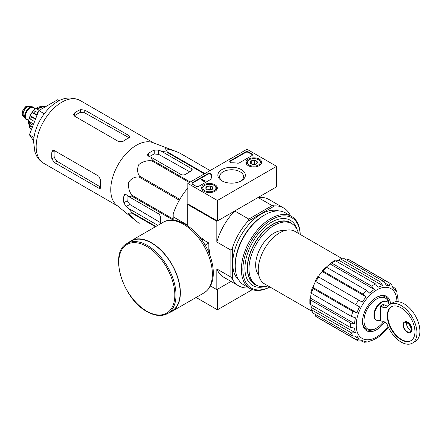 <?xml version="1.0" encoding="UTF-8"?>
<svg xmlns="http://www.w3.org/2000/svg" width="442" height="442" viewBox="0 0 442 442"><rect width="100%" height="100%" fill="white"/><g stroke="black" fill="none" stroke-linecap="round" stroke-linejoin="round"><path stroke-width="0.66" d="M407.331 331.732A5.332 3.077 -120 0 0 409.994 331.997A5.332 3.077 -120 0 0 409.994 325.837A5.332 3.077 -120 0 0 404.662 322.759A5.332 3.077 -120 0 0 403.844 327.03A5.332 3.077 -120 0 0 407.331 331.732M407.331 332.329A6.066 3.503 -120 0 0 410.358 332.633A6.066 3.503 -120 0 0 410.358 325.627A6.066 3.503 -120 0 0 404.297 322.124A6.066 3.503 -120 0 0 403.364 326.986A6.066 3.503 -120 0 0 407.331 332.329M383.441 321.726A17.779 10.265 -60 0 1 376.562 328.058A17.779 10.265 -60 0 1 364.015 321.66A17.779 10.265 -60 0 1 375.054 300.002A17.779 10.265 -60 0 1 388.932 303.798M379.965 320.516L379.965 321.776A1.044 0.602 -120 0 0 380.479 321.975L383.49 321.721A4.182 2.414 -120 0 1 387.568 325.417A22.382 12.923 -120 0 0 412.309 343.174A22.382 12.923 -120 0 0 412.309 317.328A22.382 12.923 -120 0 0 389.927 304.405A22.382 12.923 -120 0 0 387.744 306.295A10.459 6.039 -120 0 1 386.728 307.173A10.459 6.039 -120 0 1 381.496 306.66L380.407 306.03L380.407 320.378A10.669 6.16 120 0 1 376.556 320.218L376.109 319.964A10.669 6.16 -60 0 1 376.109 307.643A10.669 6.16 -60 0 1 386.778 301.488L387.22 301.742A10.669 6.16 120 0 0 376.556 307.903A10.669 6.16 120 0 0 376.556 320.218M389.253 304.847A10.669 6.16 120 0 0 387.22 301.742M388.037 305.947A10.459 6.039 -120 0 1 384.457 304.947L383.369 304.323L380.407 306.03M318.185 276.698L362.252 302.14A30.747 17.752 -60 0 1 366.142 296.897L362.943 294.074L323.008 271.018L322.052 270.841L325.621 267.073L326.561 267.266L366.495 290.322L369.694 293.145A30.747 17.752 -60 0 1 374.286 289.438L371.683 286.14L331.749 263.084L330.66 263.007L334.594 260.736L335.594 260.863L375.529 283.919L378.131 287.223A30.747 17.752 -60 0 1 382.722 285.626L338.705 260.211A30.747 17.752 -60 0 0 335.909 261.045M374.286 289.438L330.268 264.029A30.747 17.752 -60 0 0 326.323 267.139M366.142 296.897L322.13 271.482A30.747 17.752 -60 0 0 318.234 276.731M356.937 312.842A30.747 17.752 -60 0 1 359.534 306.853L315.516 281.438A30.747 17.752 -60 0 0 312.919 287.433L312.323 287.687L312.958 288.427L352.893 311.483L356.937 312.842L312.919 287.433M354.55 323.621L310.533 298.206L309.848 299.063L310.455 299.963L350.39 323.019L354.55 323.621A30.747 17.752 -60 0 1 355.462 317.798L351.423 316.433A32.946 19.023 -60 0 1 352.893 311.483M310.533 298.206A30.747 17.752 -60 0 1 311.256 293.234M355.462 332.832L311.378 307.494L310.903 309.096L311.488 309.792L351.423 332.854L355.462 332.832A30.747 17.752 -60 0 1 354.55 328.063L350.39 327.461A32.946 19.023 -60 0 1 350.39 323.019M311.45 307.422A30.747 17.752 -60 0 1 310.77 304.582M315.218 314.35L315.897 316.428L355.832 339.484L359.534 339.08A30.747 17.752 -60 0 1 356.937 336.086L352.893 336.102L312.958 313.046L310.903 309.096M359.534 339.08L355.153 336.55M361.517 341.08L364.208 342.263L366.142 341.401A30.747 17.752 -60 0 1 362.252 340.649L358.55 341.053M388.33 327.179A30.747 17.752 -60 0 1 386.275 329.782L382.722 333.533A30.747 17.752 -60 0 1 378.131 337.235L374.286 339.456A30.747 17.752 -60 0 1 369.694 341.053L368.291 341.859L364.208 342.274M396.949 292.223L396.955 293.842A30.747 17.752 -60 0 1 397.866 298.615L398.027 297.809M391.38 284.189L392.883 287.598A30.747 17.752 -60 0 1 395.479 290.587L395.258 288.482L392.888 286.742M382.722 285.626L380.711 282.118L340.776 259.062L339.881 258.901L344.329 258.708L384.264 281.764L386.275 285.272A30.747 17.752 -60 0 1 390.164 286.029L385.783 283.499M322.052 270.841L322.13 271.482M330.66 263.007L330.268 264.029M339.881 258.901L338.705 260.211M309.848 299.063L309.848 303.604L310.455 304.405L350.39 327.461M312.323 287.687L310.848 292.659L311.488 293.377L351.423 316.433M315.466 281.41L355.832 304.715A32.946 19.023 -60 0 1 358.55 300.002M359.534 306.853L355.832 304.715M348.55 259.476L388.662 282.615A32.946 19.023 -60 0 1 390.076 283.305L350.141 260.25L348.55 259.476L347.235 259.548M390.164 286.029L388.662 282.615M258.73 274.996A26.039 15.034 -60 0 1 261.045 246.846A26.039 15.034 -60 0 1 284.261 230.774M134.103 219.425L116.66 205.215A36.294 20.951 -60 0 1 110.898 192.8A36.294 20.951 -60 0 1 124.274 155.799A36.294 20.951 -60 0 1 152.799 142.628L173.817 150.628L165.446 148.683L167.286 151.849A40.581 23.426 -60 0 0 166.595 152.037L161.573 151.335L158.695 150.114L154.258 150.076A39.056 22.548 120 0 0 148.346 153.496L147.424 154.921L148.346 156.092L151.219 157.308L152.435 160.214A40.581 23.426 -60 0 0 151.744 160.822C147.131 160.286 142.838 161.518 138.865 164.529C136.976 168.745 137.18 172.595 139.479 176.082A40.581 23.426 -60 0 0 138.976 176.955C134.854 176.701 131.423 178.435 128.683 182.154C128.025 187.082 129.097 191.43 131.893 195.204A40.581 23.426 -60 0 0 131.71 196.11L128.589 196.508L126.097 194.624L124.622 194.414L123.843 195.928A39.056 22.548 120 0 0 123.843 202.756L126.097 206.58L128.589 208.464L131.71 212.464A40.581 23.426 -60 0 0 131.893 213.155L128.23 213.132L134.103 219.425L138.976 223.227A40.581 23.426 -60 0 0 139.224 223.376L138.976 223.227M179.551 152.949A40.581 23.426 -60 0 1 179.806 153.087L210.072 170.562L179.551 152.949L173.817 150.628M160.474 223.834L160.474 217.475A3.138 1.812 -120 0 0 158.253 213.635L128.589 196.508M128.589 208.464L157.844 225.354M160.474 222.652L129.793 204.447L127.23 200.806A34.299 19.802 120 0 1 127.114 195.392M172.303 220.116L172.303 219.547A40.581 23.426 -60 0 1 172.49 218.641L173.192 216.834M204.381 173.85L166.595 152.037M204.889 173.557L167.286 151.849M190.22 182.027L152.435 160.214M189.347 182.529L151.744 160.822M155.435 226.74L131.893 213.155M155.938 226.453L131.71 212.464M172.303 219.547L131.71 196.11M172.49 218.641L131.893 195.204M179.297 200.237L138.976 176.955M179.8 199.359L139.479 176.082M151.219 157.308L180.883 174.435A3.138 1.812 0 0 0 185.32 174.435L191.237 171.021A3.138 1.812 0 0 0 192.154 169.739A3.138 1.812 0 0 0 191.237 168.457L161.573 151.335M149.518 156.59A34.299 19.802 120 0 1 154.258 153.982L158.695 154.385L189.8 171.85M276.576 166.325L217.414 200.48L187.833 183.402L246.995 149.247L276.576 166.325L276.576 186.817L217.414 220.978L187.833 203.9L187.242 204.237L216.823 221.32L234.735 210.978A44.974 25.962 120 0 0 216.823 242.001L216.823 221.32M247.802 287.974L248.415 287.62L247.802 287.974A44.974 25.962 120 0 1 238.713 285.886A44.974 25.962 120 0 1 232.354 279.051L232.354 248.122A44.974 25.962 120 0 1 247.802 221.365L248.785 219.088L234.735 210.978M248.785 219.088L272.128 205.613L258.073 197.502L275.985 187.159L275.985 203.547M187.833 188.121A44.974 25.962 120 0 0 173.192 213.967L173.192 216.812L187.242 224.923L187.242 204.237M210.469 285.963L216.823 289.632L231.017 281.438L217.414 289.295L217.414 309.787L252.349 289.615M203.541 239.686A10.172 5.873 60 0 1 204.37 240.431M208.839 248.166A10.172 5.873 60 0 1 209.066 249.255M232.354 279.051L230.873 277.062L230.873 250.111L216.823 242.001M173.192 220.16L173.192 216.812M216.823 289.632L216.823 268.951A44.974 25.962 120 0 0 223.917 277.344L238.713 285.886M230.873 277.062L216.823 268.951M290.04 215.525L290.04 214.818A44.974 25.962 120 0 0 283.681 207.989A44.974 25.962 120 0 0 274.592 205.9L247.802 221.365M272.128 205.613L274.592 205.9M283.681 207.989L268.891 199.452A44.974 25.962 120 0 0 258.073 197.502M230.873 250.111L232.354 248.122M268.079 285.935A35.454 20.47 -60 0 1 256.338 285.068A35.454 20.47 -60 0 1 256.338 244.133A35.454 20.47 -60 0 1 291.792 223.663A35.454 20.47 -60 0 1 298.411 233.398M256.338 285.068L254.857 284.217A35.454 20.47 -60 0 1 254.857 243.277A35.454 20.47 -60 0 1 290.311 222.807L291.792 223.663M257.255 285.549A35.725 20.625 -60 0 1 254.719 243.199A35.725 20.625 -60 0 1 292.665 224.216M59.316 100.748L57.604 99.759L38.819 110.605L29.426 134.816L33.653 140.832M29.426 134.816L34.006 137.462M38.819 110.605L44.261 113.749M118.76 141.655L74.389 116.042L73.471 114.616L74.389 113.069A36.294 20.951 120 0 1 80.306 109.649L84.742 110.064L129.114 135.683L130.036 136.816L129.114 137.832A36.294 20.951 -60 0 0 123.202 141.247L118.76 141.655M74.389 113.069L74.389 115.854A32.901 18.995 120 0 1 80.306 112.439L84.742 112.859L129.114 137.771L129.114 135.683M51.858 152.092L54.272 150.7A32.901 18.995 120 0 0 54.272 157.534L56.852 161.164L100.616 187.132L98.804 188.181L100.246 188.408L100.665 187.104A36.294 20.951 -60 0 1 100.665 180.275L98.804 176.225L54.432 150.606L52.736 150.523L51.858 152.092A36.294 20.951 120 0 0 51.858 158.927L54.432 162.562L56.852 161.164M98.804 188.181L54.432 162.562M311.698 311.118L264.52 283.874A30.332 17.509 -60 0 1 264.52 248.857A30.332 17.509 -60 0 1 294.847 231.343L342.031 258.581M384.75 322.003A19.873 11.475 -60 0 1 370.147 331.682A19.873 11.475 -60 0 1 362.512 321.654A19.873 11.475 -60 0 1 376.562 297.317A19.873 11.475 -60 0 1 390.562 304.041M376.562 328.058L375.822 328.489A18.824 10.868 -60 0 1 362.517 321.218M376.186 297.538A18.824 10.868 -60 0 1 389.093 304.245M406.59 322.677A5.332 3.077 -120 0 0 410.286 330.025A5.332 3.077 -120 0 0 411.027 330.367M412.309 343.174L415.265 341.467A22.382 12.923 -120 0 0 415.265 315.621A22.382 12.923 -120 0 0 392.883 302.698L389.927 304.405M401.115 339.76A19.558 11.293 -120 0 0 410.894 340.727A19.558 11.293 -120 0 0 410.894 318.146A19.558 11.293 -120 0 0 391.336 306.853A19.558 11.293 -120 0 0 388.341 322.527A19.558 11.293 -120 0 0 401.115 339.76M410.358 332.633L410.806 332.373A6.066 3.503 -120 0 0 410.806 325.367A6.066 3.503 -120 0 0 404.739 321.87L404.297 322.124M391.562 306.731A19.558 11.293 -120 0 0 388.844 322.472A19.558 11.293 -120 0 0 401.557 339.5A19.558 11.293 -120 0 0 411.115 340.594M196.082 297.472L217.414 309.787M259.377 159.175A7.884 4.553 180 0 1 261.686 162.452A7.884 4.553 180 0 1 253.802 166.949A7.884 4.553 180 0 1 245.918 162.452A7.884 4.553 180 0 1 250.741 158.203A7.884 4.553 180 0 1 259.377 159.175M215.005 184.795A7.884 4.553 180 0 1 217.315 188.071A7.884 4.553 180 0 1 209.431 192.568A7.884 4.553 180 0 1 201.546 188.071A7.884 4.553 180 0 1 206.364 183.817A7.884 4.553 180 0 1 215.005 184.795M241.343 169.59A13.763 7.945 180 0 1 241.343 180.822A13.763 7.945 180 0 1 221.884 180.822A13.763 7.945 180 0 1 221.884 169.59A13.763 7.945 180 0 1 241.343 169.59M198.928 186.22A2.094 1.21 180 0 1 195.972 186.22L192.568 184.259A2.094 1.21 180 0 1 191.955 183.402A2.094 1.21 180 0 1 192.568 182.552L207.723 173.8A2.094 1.21 180 0 1 210 173.54A2.094 1.21 180 0 1 211.293 174.656A2.094 1.21 180 0 1 211.293 174.673A20.918 12.078 180 0 0 211.287 174.866A20.918 12.078 180 0 0 211.945 177.866A2.094 1.21 180 0 1 212.011 178.165A2.094 1.21 180 0 1 211.398 179.021L198.928 186.22M239.404 162.849A2.094 1.21 180 0 1 237.409 163.164A20.918 12.078 180 0 0 231.879 162.789A2.094 1.21 180 0 1 229.752 161.584A2.094 1.21 180 0 1 230.365 160.728L245.52 151.976A2.094 1.21 180 0 1 248.476 151.976L251.879 153.943A2.094 1.21 180 0 1 252.493 154.794A2.094 1.21 180 0 1 251.879 155.65L239.404 162.849M187.833 203.9L187.833 183.402M217.414 220.978L217.414 200.48M222.564 181.187A11.967 6.912 180 0 1 219.646 176.667A11.967 6.912 180 0 1 227.033 170.28A11.967 6.912 180 0 1 240.078 171.783A11.967 6.912 180 0 1 243.586 176.667A11.967 6.912 180 0 1 240.669 181.187M192.005 183.662A2.094 1.21 180 0 1 192.568 183.06L207.723 174.314A2.094 1.21 180 0 1 209.95 174.037A2.094 1.21 180 0 1 211.287 175.104M211.967 178.424A2.094 1.21 180 0 0 211.945 178.38A20.918 12.078 180 0 1 211.287 175.375L211.287 174.866M204.994 181.01L204.547 181.784L205.066 180.54L204.414 180.679L201.591 179.049L201.149 179.303L204.547 181.27M205.066 180.54L204.994 181.098M204.547 181.784L201.149 179.817L201.149 179.303M229.801 161.838A2.094 1.21 180 0 1 230.365 161.242L245.52 152.49A2.094 1.21 180 0 1 248.476 152.49L251.879 154.457A2.094 1.21 180 0 1 252.443 155.054M205.928 188.557A3.624 2.094 180 0 1 206.867 186.535A3.624 2.094 180 0 1 210.364 185.994A3.624 2.094 180 0 1 212.928 187.474L211.989 189.491A3.624 2.094 180 0 1 208.491 190.032A3.624 2.094 180 0 1 206.867 189.491A3.624 2.094 180 0 1 205.928 188.557L206.867 186.535L210.364 185.994L212.928 187.474A3.624 2.094 180 0 1 211.989 189.491M214.608 185.706L214.016 185.369A6.486 3.746 180 0 1 214.016 190.662A6.486 3.746 180 0 1 204.845 190.662A6.486 3.746 180 0 1 204.845 185.369A6.486 3.746 180 0 1 214.016 185.369L214.608 185.706A7.321 4.227 180 0 1 216.751 188.695A7.321 4.227 180 0 1 216.094 190.452M202.767 190.452A7.321 4.227 180 0 1 202.11 188.695A7.321 4.227 180 0 1 204.254 185.706L204.845 185.369M207.801 189.883A3.138 1.812 180 0 1 208.618 189.679L207.635 189.833M211.143 189.856L210.364 189.408L208.618 189.679A3.138 1.812 180 0 1 211.061 189.883M210.364 189.408L210.364 185.994M206.867 189.463L206.867 186.535M250.299 162.938A3.624 2.094 180 0 1 251.238 160.916A3.624 2.094 180 0 1 254.741 160.374A3.624 2.094 180 0 1 257.299 161.855L256.36 163.877A3.624 2.094 180 0 1 252.863 164.418A3.624 2.094 180 0 1 251.238 163.877A3.624 2.094 180 0 1 250.299 162.938L251.238 160.916L254.741 160.374L257.299 161.855A3.624 2.094 180 0 1 256.36 163.877M258.979 160.092L258.388 159.75A6.486 3.746 180 0 1 258.388 165.043A6.486 3.746 180 0 1 249.216 165.043A6.486 3.746 180 0 1 249.216 159.75A6.486 3.746 180 0 1 258.388 159.75L258.979 160.092A7.321 4.227 180 0 1 261.123 163.081A7.321 4.227 180 0 1 260.465 164.833M247.139 164.833A7.321 4.227 180 0 1 246.481 163.081A7.321 4.227 180 0 1 248.625 160.092L249.216 159.75M252.172 164.264A3.138 1.812 180 0 1 252.99 164.065L252.006 164.214M255.515 164.242L254.741 163.794L252.99 164.065A3.138 1.812 180 0 1 255.432 164.264M254.741 163.794L254.741 160.374M251.238 163.844L251.238 160.916M209.431 254.167L209.431 250.526L208.839 250.863L208.839 243.006L202.033 239.078L202.624 238.741L199.469 236.918M205.088 245.172L208.839 243.006M209.431 250.526A15.481 8.934 -120 0 0 208.839 248.564M204.027 240.233A15.481 8.934 -120 0 0 202.624 238.741M167.617 313.544L171.761 311.151A40.476 23.371 -120 0 0 171.761 264.415A40.476 23.371 -120 0 0 131.285 241.045L127.147 243.437C108.5 252.299 122.572 298.908 146.965 311.577C154.866 316.036 161.75 316.693 167.617 313.544A40.476 23.371 -120 0 0 167.617 266.808A40.476 23.371 -120 0 0 127.147 243.437M169.236 312.61A40.791 23.548 -120 0 0 171.916 311.422A40.791 23.548 -120 0 0 171.916 264.322A40.791 23.548 -120 0 0 131.13 240.774A40.791 23.548 -120 0 0 128.76 242.503M269.863 286.963A40.581 23.426 -60 0 1 242.862 268.83A40.581 23.426 -60 0 1 270.985 220.11A40.581 23.426 -60 0 1 300.195 234.431M264.388 286.659A37.653 21.735 -60 0 1 244.929 268.283A37.653 21.735 -60 0 1 271.548 222.171A37.653 21.735 -60 0 1 297.19 229.84M269.902 286.985A41.625 24.034 -60 0 1 249.995 288.538A41.625 24.034 -60 0 1 249.995 240.47A41.625 24.034 -60 0 1 291.621 216.436A41.625 24.034 -60 0 1 300.228 234.448M249.995 288.538L243.857 284.991A41.625 24.034 -60 0 1 235.238 265.935A41.625 24.034 -60 0 1 264.67 214.956A41.625 24.034 -60 0 1 285.482 212.895L291.621 216.436M235.238 265.935L235.238 264.824A40.266 23.249 -60 0 1 263.708 215.514L264.67 214.956M238.923 280.278A40.266 23.249 -60 0 1 241.061 235.315A40.266 23.249 -60 0 1 278.935 210.978M33.421 107.229A7.111 4.105 120 0 0 33.277 107.135A7.111 4.105 120 0 0 32.244 106.815L29.36 106.555A5.856 3.381 120 0 0 25.216 108.942A5.856 3.381 120 0 0 23.144 114.279A5.856 3.381 120 0 0 23.702 116.356L25.371 118.721A7.111 4.105 120 0 0 26.166 119.456A7.111 4.105 120 0 0 26.316 119.533M32.244 106.815A7.111 4.105 120 0 0 27.211 109.715A7.111 4.105 120 0 0 24.691 116.202A7.111 4.105 120 0 0 25.371 118.721M34.564 108.362A7.111 4.105 120 0 0 33.575 107.307A7.111 4.105 120 0 0 28.095 109.213A7.111 4.105 120 0 0 24.99 116.373A7.111 4.105 120 0 0 26.465 119.627A7.111 4.105 120 0 0 27.874 119.959M31.631 129.125L29.564 127.44L29.288 125.661L32.299 127.401M28.907 124.666A11.713 6.763 120 0 0 29.288 125.661M28.553 123.821L29.763 125.401A13.597 7.851 -60 0 1 29.763 123.351L28.631 121.152L33.609 124.025M28.553 121.528L28.631 121.152A11.713 6.763 120 0 1 29.255 118.036M34.575 121.544L30.603 119.252L29.266 117.981L30.178 115.638L35.642 118.793M35.459 119.257L31.487 116.964L30.178 115.638A11.713 6.763 120 0 1 31.979 112.517L33.548 110.555L38.029 112.644M36.962 115.395L31.979 112.517L33.78 112.992A13.597 7.851 -60 0 1 35.316 111.08M36.266 108.168L35.979 108.423A11.713 6.763 120 0 0 33.598 110.522M39.288 110.334L35.979 108.423L38.448 108.307A13.597 7.851 -60 0 1 40.222 107.279L38.255 107.025L36.261 108.163M44.692 107.213L41.891 106.086L40.216 106.737A11.713 6.763 120 0 0 39.161 106.903M45.344 106.842L44.167 106.29L41.891 106.08M33.122 125.29L29.763 123.351M32.47 126.965L29.763 125.401M37.139 114.931L33.78 112.992M42.399 108.539L40.222 107.279M40.625 109.561L38.448 108.307M40.216 106.737L42.863 108.268M310.455 304.405A32.946 19.023 -60 0 1 310.455 299.963M311.488 293.377A32.946 19.023 -60 0 1 312.958 288.427M315.897 281.653A32.946 19.023 -60 0 1 318.616 276.946M362.943 294.074A32.946 19.023 -60 0 1 366.495 290.322M323.008 271.018A32.946 19.023 -60 0 1 326.561 267.266M371.683 286.14A32.946 19.023 -60 0 1 375.529 283.919M331.749 263.084A32.946 19.023 -60 0 1 335.594 260.863M380.711 282.118A32.946 19.023 -60 0 1 384.264 281.764M340.776 259.062A32.946 19.023 -60 0 1 344.329 258.708M348.727 259.559A32.946 19.023 -60 0 1 350.141 260.25M315.897 316.428A32.946 19.023 -60 0 0 317.196 317.312L357.13 340.368A32.946 19.023 -60 0 1 355.832 339.484M351.423 332.854A32.946 19.023 120 0 0 352.893 336.102M311.488 309.792A32.946 19.023 120 0 0 312.958 313.046M126.097 206.58L129.793 204.447M191.237 171.021L191.237 168.457M158.695 154.385L158.695 150.114M43.675 163.258A36.294 20.951 -60 0 1 43.675 121.351A36.294 20.951 -60 0 1 79.963 100.395C71.471 96.688 63.631 97.339 56.438 102.351C43.764 110.141 33.984 127.429 33.609 141.738L34.89 151.938L36.36 155.473C38.062 158.783 40.504 161.38 43.675 163.258L117.423 205.834M123.843 202.756L127.23 200.806M123.843 195.928L126.097 194.624M154.258 153.982L154.258 150.076M148.346 156.092L148.346 153.496M84.742 112.859L84.742 110.064M80.306 112.439L80.306 109.649M51.858 158.927L54.272 157.534M387.977 326.389A28.763 16.603 -60 0 1 357.827 333.489A28.763 16.603 -60 0 1 372.468 292.908A28.763 16.603 -60 0 1 396.899 301.654M384.457 304.947L381.496 306.66M192.568 183.06L192.568 182.552M207.723 174.314L207.723 173.8M211.945 178.38L211.945 177.866M251.879 154.457L251.879 153.943M248.476 152.49L248.476 151.976M245.52 152.49L245.52 151.976M230.365 161.242L230.365 160.728M146.788 311.196A39.636 22.885 -120 0 0 171.065 276.664A39.636 22.885 -120 0 0 122.517 248.636A39.636 22.885 -120 0 0 146.788 311.196M171.916 311.422L203.939 292.936A40.791 23.548 -120 0 0 203.939 245.835A40.791 23.548 -120 0 0 163.153 222.287L131.13 240.774M22.255 113.765A5.856 3.381 120 0 0 23.465 116.445L22.1 113.555C21.089 112.124 26.111 105.34 26.642 106.307L29.321 106.301A5.856 3.381 120 0 0 24.807 107.87A5.856 3.381 120 0 0 22.255 113.765M34.211 108.157A6.901 3.984 120 0 0 28.719 108.782A6.901 3.984 120 0 0 25.139 116.285A6.901 3.984 120 0 0 27.514 119.749M35.404 108.848L33.515 107.754A6.691 3.862 120 0 0 28.354 109.55A6.691 3.862 120 0 0 25.432 116.285A6.691 3.862 120 0 0 26.818 119.351L28.713 120.445M31.41 129.705A13.597 7.851 -60 0 1 30.603 128.528M30.603 119.252A13.597 7.851 -60 0 1 31.487 116.964M43.355 106.445A13.597 7.851 -60 0 1 44.891 106.577M153.717 142.976L79.963 100.395M398.087 301.709L398.038 297.809M396.96 292.217L395.264 288.477M391.711 284.41L390.076 283.305M357.13 340.368L358.904 341.23M317.196 317.312L315.732 316.317M317.848 276.504L315.129 281.217M202.11 188.695L202.11 189.706M216.751 188.695L216.751 189.706M246.481 163.081L246.481 164.087M261.123 163.081L261.123 164.087M203.939 292.936C210.011 289.074 213.132 282.642 213.298 273.642C213.37 268.206 212.37 262.498 210.298 256.515C202.48 232.735 178.004 213.177 163.153 222.287M23.465 116.445L23.973 116.738M29.321 106.301L29.829 106.594M26.166 119.456L26.465 119.627M33.277 107.135L33.575 107.307M30.874 129.313L29.559 127.44M28.548 123.821L28.548 121.528"/></g></svg>
